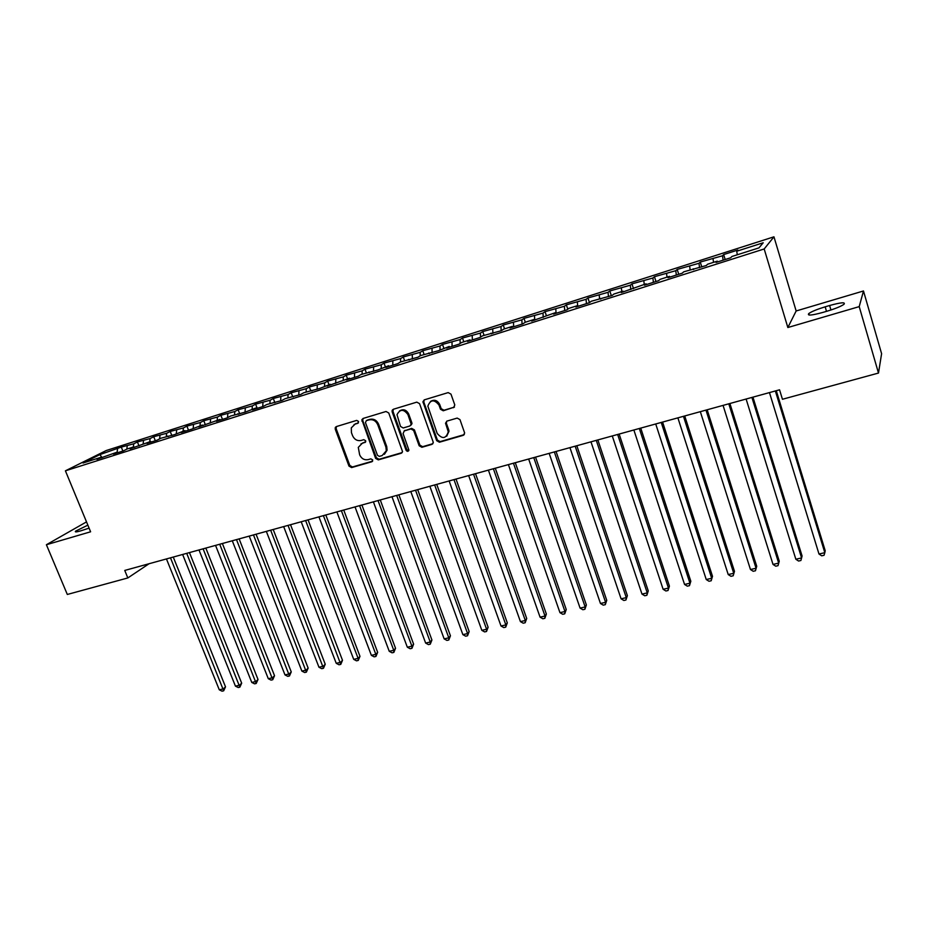 <?xml version="1.0" encoding="UTF-8"?>
<svg xmlns="http://www.w3.org/2000/svg" width="928" height="928" viewBox="0 0 928 928"><rect width="100%" height="100%" fill="white"/><g stroke="black" fill="none" stroke-linecap="round" stroke-linejoin="round"><path stroke-width="1.39" d="M358.568 421.451L356.688 420.396L336.4 426.567L335.263 427.611L335.263 429.2L348.974 466.088L351.619 467.584L371.896 461.726L372.708 459.905L370.829 458.85L368.196 459.615C364.333 460.3 361.479 458.699 359.646 454.824L358.289 447.377L362.198 443.352L365.713 441.658L365.655 440.73L363.776 439.675L361.143 440.464C357.28 441.171 354.426 439.57 352.57 435.684L351.434 432.587L351.306 427.854L355.111 424.108L357.756 423.307L358.568 421.451M453.514 407.717L454.801 404.968L450.973 394.133L448.178 392.602L424.305 399.852L422.924 401.731L436.682 440.684L439.431 442.215L463.269 435.325L464.661 433.028L459.975 419.618L457.179 418.087L446.925 421.103L445.533 423.214L448.282 431.81C445.985 438.84 442.285 439.362 437.169 433.388L427.843 406.151C430.464 399.527 434.188 399.156 438.99 405.049L440.487 409.26L443.259 410.779L454.476 407.079M859.212 306.623L863.481 290.974L796.154 310.973L787.849 327.526L859.212 306.623L878.491 373.056L782.443 399.272L779.555 389.806L124.746 570.442L127.832 577.947L149.072 563.737M787.849 327.526L764.185 248.971L65.412 470.821L106.233 450.532L773.952 236.814L764.185 248.971M86.513 521.884L46.4 544.736L90.608 531.79L65.412 470.821M46.4 544.736L67.315 594.465L127.832 577.947M388.762 412.995L386.036 411.487L363.092 418.458L361.874 419.7L375.608 458.374L378.288 459.882L401.209 453.258L402.543 451.623L388.762 412.995M393.402 409.248L416.8 402.137L419.56 403.657L433.318 442.436L431.926 444.373L421.892 447.284L419.154 445.765L413.644 430.464L410.907 428.945L404.295 430.905L403.077 433.573L408.912 450.115C408.181 451.681 407.23 451.727 406.07 450.242L392.196 411.951L392.08 410.779L393.402 409.248M122.89 451.054L121.29 447.087L99.957 454.581L83.044 463.002L100.885 457.33L96.953 459.302L117.299 452.098L113.413 454.059L123.389 450.892L127.24 448.932L133.91 446.82L130.082 448.769L150.707 441.473L146.949 443.398L157.157 440.15L160.892 438.225L174.336 434.687L184.916 430.58L181.273 432.483L191.725 429.154L202.327 425.036L198.743 426.926L219.948 419.433L216.433 421.3L227.14 417.902L230.62 416.034L245.178 412.16L255.826 408.007L252.451 409.851L263.424 406.36L266.765 404.527L281.903 400.478L285.174 398.669L300.614 394.528L303.804 392.741L319.557 388.507L330.287 384.308L327.201 386.071L349.485 378.206L346.48 379.946L358.173 376.234L361.131 374.494L377.847 369.97L388.623 365.748L385.781 367.442L397.776 363.637L400.56 361.943L417.96 357.21L420.651 355.552L438.41 350.714L449.233 346.457L446.658 348.093L459.128 344.126L461.634 342.513L469.962 339.857L467.492 341.469L480.112 337.456L482.525 335.855L501.387 330.681L503.695 329.127L512.244 326.401L509.971 327.955L522.94 323.837L525.155 322.294L533.809 319.534L531.64 321.065L555.663 312.585L553.598 314.082L566.915 309.848L568.922 308.363L577.819 305.532L575.859 307.006L589.361 302.714L591.252 301.252L612.109 295.475L613.884 294.048L623.024 291.148L621.296 292.552L646.097 283.806L644.484 285.174L658.555 280.708L660.098 279.351L669.494 276.358L667.998 277.704L682.266 273.168L683.692 271.834L706.312 265.512L707.612 264.225L717.274 261.151L716.033 262.427L730.707 257.764L731.867 256.499L758.953 247.88L763.199 242.776L736.751 251.221L737.284 254.782M121.29 447.087L133.725 443.804L133.342 446.994M139.014 445.927L137.414 441.937L133.725 443.804M137.414 441.937L150.081 438.573L149.733 441.774M155.324 440.742L153.723 436.717L150.081 438.573M153.723 436.717L166.634 433.283L166.298 436.508M171.819 435.487L170.218 431.45L166.634 433.283M170.218 431.45L183.384 427.936L183.071 431.172M188.5 430.186L186.899 426.114L183.384 427.936M186.899 426.114L200.32 422.53L200.03 425.766M205.378 424.815L203.789 420.72L200.32 422.53M203.789 420.72L217.465 417.055L217.187 420.303M222.465 419.386L220.864 415.268L217.465 417.055M220.864 415.268L234.807 411.522L234.552 414.781M239.737 413.888L238.136 409.747L234.807 411.522M238.136 409.747L252.346 405.919L252.126 409.19M257.218 408.332L255.618 404.156L252.346 405.919M255.618 404.156L270.106 400.246L269.909 403.529M274.908 402.706L273.308 398.495L270.106 400.246M273.308 398.495L288.074 394.504L287.9 397.799M292.552 396.326L291.218 392.776L288.074 394.504M291.218 392.776L306.263 388.693L306.112 392.01M310.66 390.56L309.326 386.988L306.263 388.693M309.326 386.988L324.672 382.823L324.545 386.141M328.999 384.726L327.665 381.13L324.672 382.823M327.665 381.13L343.302 376.872L343.209 380.202M347.559 378.821L346.225 375.202L343.302 376.872M346.225 375.202L362.164 370.84L362.094 374.193M366.34 372.836L365.017 369.193L362.164 370.84M365.017 369.193L381.257 364.75L381.222 368.103M385.352 366.792L384.03 363.115L381.257 364.75M384.03 363.115L400.594 358.579L400.583 361.943M404.608 360.656L403.286 356.967L400.594 358.579M403.286 356.967L420.175 352.327L420.187 355.842M424.096 354.461L422.774 350.738L420.175 352.327M422.774 350.738L440 345.993L440.046 349.682M443.828 348.174L442.517 344.427L440 345.993M442.517 344.427L460.068 339.578L460.16 343.464M463.814 341.817L462.504 338.036L460.068 339.578M462.504 338.036L480.402 333.082L480.53 337.177M484.056 335.379L482.746 331.574L480.402 333.082M482.746 331.574L500.992 326.517L501.166 330.751M504.554 328.848L503.243 325.02L500.992 326.517M503.243 325.02L521.849 319.847L522.07 324.104M525.318 322.248L524.007 318.385L521.849 319.847M524.007 318.385L542.984 313.107L543.24 317.376M546.406 315.729L545.038 311.657L542.984 313.107M545.038 311.657L564.398 306.263L564.7 310.555M567.797 309.198L566.347 304.848L564.398 306.263M566.347 304.848L586.078 299.338L586.426 303.642M589.466 302.621L587.934 297.958L586.078 299.338M587.934 297.958L608.06 292.32L608.455 296.635M611.355 295.719L609.812 290.963L608.06 292.32M609.812 290.963L630.332 285.209L630.773 289.536M633.511 288.666L631.968 283.875L630.332 285.209M631.968 283.875L652.906 277.994L653.393 282.344M655.968 281.532L654.437 276.706L652.906 277.994M654.437 276.706L675.793 270.698L676.326 275.059M678.728 274.294L677.196 269.422L675.793 270.698M677.196 269.422L698.981 263.285L699.561 267.658M701.788 266.951L700.269 262.056L698.981 263.285M700.269 262.056L722.483 255.78L723.121 260.165M725.174 259.515L723.654 254.574L722.483 255.78M723.654 254.574L737.841 250.05L736.751 251.221M717.274 261.151L717.669 261.905M693.216 268.807L693.634 269.549M713.04 258.796L713.539 262.334M669.494 276.358L669.923 277.089M689.666 266.266L690.119 269.793M646.097 283.806L646.549 284.525M666.594 273.632L667.012 277.147M623.024 291.148L623.488 291.856M643.846 280.894L644.218 284.397M600.265 298.387L600.741 299.094M621.389 288.063L621.725 291.554M577.819 305.532L578.295 306.228M599.233 295.139L599.534 298.619M555.663 312.585L556.162 313.27M577.378 302.122L577.634 305.59M533.809 319.534L534.319 320.218M555.802 309.012L556.069 313.142M512.244 326.401L512.766 327.062M534.505 315.81L534.737 320.079M490.97 333.175L491.492 333.836M513.474 322.526L513.683 326.772M469.962 339.857L470.496 340.506M492.722 329.15L492.884 333.384M449.233 346.457L449.778 347.095M472.236 335.692L472.352 339.915M428.771 352.976L429.328 353.603M452.006 342.154L452.087 346.364M408.564 359.403L409.132 360.018M432.042 348.534L432.077 352.721M388.623 365.748L389.203 366.363M412.31 354.832L412.322 359.008M368.938 372.012L369.518 372.615M392.834 361.05L392.799 365.214M349.485 378.206L350.088 378.798M373.601 367.198L373.532 371.339M330.287 384.308L330.89 384.9M354.589 373.265L354.496 377.394M311.332 390.352L311.936 390.932M335.82 379.262L335.692 383.38M292.598 396.314L293.225 396.882M317.283 385.178L317.121 389.284M274.096 402.195L274.734 402.764M298.967 391.024L298.77 395.119M255.826 408.007L256.464 408.575M280.859 396.813L280.639 400.884M237.777 413.76L238.426 414.306M262.984 402.52L262.717 406.58M219.948 419.433L220.597 419.978M245.305 408.169L245.015 412.218M202.327 425.036L202.988 425.581M227.847 413.737L227.534 417.693M184.916 430.58L185.577 431.114M210.586 419.259L210.25 423.075M167.713 436.056L168.386 436.589M193.523 424.699L193.175 428.4M150.707 441.473L151.392 441.983M176.656 430.082L176.297 433.666M133.91 446.82L134.595 447.331M159.987 435.406L159.616 438.886M117.299 452.098L117.995 452.609M143.515 440.672L143.132 444.036M100.885 457.33L101.581 457.829M127.229 445.869L126.834 449.14M878.491 373.056L881.6 353.684L863.481 290.974M796.154 310.973L773.952 236.814M99.957 454.581L102.034 457.678M117.543 448.966L117.148 452.156M87.87 525.155L75.574 531.152C74.646 532.196 76.282 532.115 80.504 530.92L89.1 528.136M827.474 311.066C835.594 308.583 841.093 306.333 843.981 304.291C845.756 301.983 840.965 302.389 829.62 305.509L825.166 306.82C817.104 309.291 811.64 311.53 808.787 313.56C806.942 315.856 811.652 315.474 822.927 312.4L827.474 311.066M358.44 422.797L354.032 424.56M360.957 443.886L365.562 442.018M336.423 426.555L336.133 428.643L349.81 465.485L352.454 466.97L372.638 461.135M363.068 418.458L362.755 420.57L376.408 457.771L379.088 459.267L402.172 452.586M366.282 420.732L365.47 422.6L377.476 455.323L379.355 456.379L382.15 455.567L386.303 450.799L385.932 447.145L377.731 424.676C375.875 420.744 372.998 419.143 369.089 419.874L366.49 420.581M384.412 454.314L387.092 450.208L386.732 446.542L385.932 447.145M367.105 420.175L369.912 419.328C373.81 418.586 376.698 420.187 378.543 424.119L386.732 446.542M404.144 430.952L411.672 428.376L414.41 429.884L419.908 445.162L422.634 446.681L432.924 443.688M393.321 409.271L392.985 411.406L406.835 449.639L408.738 450.695M407.902 414.514C403.657 408.912 400.038 408.97 397.01 414.7L400.502 426.451L403.228 427.97L409.84 425.998L411.197 424.27L407.902 414.514L408.668 413.958C406.371 409.747 403.344 408.726 399.562 410.895M410.768 425.384L411.974 423.702L411.835 422.75L411.069 423.307M408.668 413.958L411.835 422.75M430.43 401.464C434.292 399.202 437.39 400.212 439.721 404.504L441.218 408.703L443.99 410.234L454.233 407.172M446.716 436.206L449.001 431.23L448.665 429.664L447.934 430.244M446.681 421.196L446.38 423.261L448.665 429.664M424.166 399.898L423.818 402.056L437.413 440.092L440.162 441.612L464.302 434.606M166.448 558.946L219.275 689.794L223.3 688.889L225.516 686.848L173.269 557.067M225.516 686.848L223.671 690.815L170.485 557.832M223.671 690.815L222.059 691.186L219.275 689.794M182.63 554.48L235.434 686.14L239.494 685.212L241.674 683.182L189.451 552.601M241.674 683.182L239.853 687.172L186.714 553.355M239.853 687.172L238.218 687.532L235.434 686.14M198.998 549.968L251.766 682.44L255.884 681.512L258.019 679.47L205.83 548.077M258.019 679.47L256.209 683.472L203.116 548.831M256.209 683.472L254.562 683.843L251.766 682.44M215.551 545.397L268.285 678.693L272.438 677.753L274.537 675.723L222.384 543.518M274.537 675.723L272.739 679.737L219.716 544.249M272.739 679.737L271.08 680.12L268.285 678.693M232.29 540.78L284.989 674.911L289.188 673.96L291.253 671.93L239.134 538.89M291.253 671.93L289.466 675.967L236.501 539.62M289.466 675.967L287.784 676.35L284.989 674.911M249.226 536.106L301.878 671.095L306.124 670.132L308.142 668.102L256.07 534.226M308.142 668.102L306.368 672.15L253.483 534.934M306.368 672.15L304.674 672.533L301.878 671.095M266.348 531.384L318.954 667.22L323.257 666.246L325.229 664.228L273.203 529.494M325.229 664.228L323.466 668.288L270.663 530.19M323.466 668.288L321.749 668.682L318.954 667.22M283.666 526.605L336.238 663.311L340.576 662.325L342.502 660.295L290.534 524.714M342.502 660.295L340.762 664.39L288.04 525.399M340.762 664.39L339.022 664.773L336.238 663.311M301.194 521.768L353.707 659.356L358.104 658.358L359.983 656.34L308.061 519.877M359.983 656.34L358.254 660.434L358.104 658.358L305.614 520.55M358.254 660.434L356.503 660.829L353.707 659.356M318.93 516.873L371.374 655.354L375.828 654.344L377.661 652.326L325.798 514.982M377.661 652.326L375.944 656.444L375.828 654.344L323.396 515.643M375.944 656.444L374.17 656.838L371.374 655.354M336.876 511.931L389.25 651.305L393.75 650.284L395.537 648.266L343.743 510.029M395.537 648.266L393.843 652.407L393.75 650.284L341.388 510.678M393.843 652.407L392.045 652.813L389.25 651.305M355.03 506.92L407.334 647.21L411.893 646.178L413.621 644.16L361.897 505.029M413.621 644.16L411.951 648.312L411.893 646.178L359.6 505.656M411.951 648.312L410.13 648.73L407.334 647.21M335.6 427.077L335.982 427.657M373.404 501.851L425.639 643.069L430.244 642.025L431.926 640.007L380.271 499.96M431.926 640.007L430.267 644.183L430.244 642.025L378.021 500.575M430.267 644.183L428.423 644.6L425.639 643.069M391.987 496.724L444.141 638.882L448.804 637.826L450.44 635.808L398.866 494.821M450.44 635.808L448.804 639.995L448.804 637.826L396.674 495.436M448.804 639.995L446.936 640.413L444.141 638.882M410.802 491.527L462.875 634.636L467.596 633.569L469.162 631.55L417.693 489.636M469.162 631.55L467.55 635.761L467.596 633.569L415.547 490.228M467.55 635.761L465.67 636.19L462.875 634.636M392.567 409.77L392.08 410.779M429.85 486.284L481.829 630.344L486.597 629.265L488.116 627.258L436.74 484.381M488.116 627.258L486.527 631.481L486.597 629.265L434.652 484.95M486.527 631.481L484.613 631.91L481.829 630.344M449.129 480.959L501.004 626.006L505.841 624.904L507.303 622.897L456.019 479.057M507.303 622.897L505.725 627.142L505.841 624.904L453.989 479.625M505.725 627.142L503.8 627.583L501.004 626.006M468.652 475.577L520.422 621.609L525.306 620.496L526.71 618.5L475.53 473.674M526.71 618.5L525.155 622.758L525.306 620.496L473.558 474.22M525.155 622.758L523.206 623.198L520.422 621.609M488.406 470.125L540.061 617.155L545.014 616.041L546.36 614.034L495.285 468.222M546.36 614.034L544.829 618.315L545.014 616.041L493.383 468.756M544.829 618.315L542.845 618.767L540.061 617.155M508.405 464.603L559.955 612.654L564.966 611.517L566.242 609.522L515.295 462.712M566.242 609.522L564.734 613.826L564.966 611.517L513.451 463.223M564.734 613.826L562.728 614.278L559.955 612.654M528.658 459.024L580.081 608.095L585.15 606.947L586.368 604.952L535.549 457.121M586.368 604.952L584.884 609.278L585.15 606.947L533.762 457.608M584.884 609.278L582.865 609.731L580.081 608.095M549.167 453.363L600.462 603.478L605.59 602.318L606.75 600.335L556.058 451.46M606.75 600.335L605.288 604.673L605.59 602.318L554.341 451.936M605.288 604.673L603.235 605.137L600.462 603.478M569.943 447.632L621.087 598.815L626.284 597.632L627.374 595.648L576.822 445.73M627.374 595.648L625.936 600.01L626.284 597.632L575.174 446.182M625.936 600.01L623.86 600.474L621.087 598.815M590.974 441.832L641.979 594.082L647.245 592.888L648.266 590.904L597.852 439.93M648.266 590.904L646.851 595.289L647.245 592.888L596.275 440.371M646.851 595.289L644.751 595.764L641.979 594.082M612.283 435.951L663.126 589.292L668.462 588.085L669.413 586.113L619.15 434.06M669.413 586.113L668.021 590.51L668.462 588.085L617.654 434.466M668.021 590.51L665.898 590.985L663.126 589.292M633.87 430L684.551 584.443L689.945 583.213L690.826 581.253L640.738 428.098M690.826 581.253L689.469 585.661L689.945 583.213L639.311 428.492M689.469 585.661L687.312 586.148L684.551 584.443M655.725 423.968L706.243 579.524L711.706 578.295L712.507 576.323L662.592 422.078M712.507 576.323L711.184 580.766L711.706 578.295L661.235 422.449M711.184 580.766L709.004 581.253L706.243 579.524M677.881 417.855L728.213 574.548L733.746 573.295L734.477 571.346L684.736 415.964M734.477 571.346L733.178 575.801L733.746 573.295L683.46 416.312M733.178 575.801L730.962 576.3L728.213 574.548M700.327 411.661L750.462 569.514L756.076 568.249L756.726 566.289L707.171 409.77M756.726 566.289L755.45 570.766L756.076 568.249L705.976 410.106M755.45 570.766L753.211 571.277L750.462 569.514M723.063 405.385L773.012 564.41L778.685 563.122L779.253 561.173L729.907 403.506M779.253 561.173L778.012 565.674L778.685 563.122L728.793 403.808M778.012 565.674L775.75 566.184L773.012 564.41M746.112 399.028L795.841 559.236L801.595 557.937L802.082 556L752.944 397.149M795.841 559.236L798.579 561.034L800.876 560.512L801.595 557.937L751.912 397.428M769.463 392.59L818.983 554.004L824.818 552.682L825.212 550.745L776.284 390.711M818.983 554.004L821.709 555.814L824.041 555.292L824.818 552.682L775.356 390.966M355.958 423.551L355.111 424.108M365.504 442.099L364.843 442.575M363.034 442.772L362.198 443.352M372.604 461.193L371.896 461.726M352.454 466.97L351.619 467.584M349.81 465.485L348.974 466.088M336.133 428.643L335.263 429.2M358.359 422.901L357.756 423.307M401.986 452.655L401.209 453.258M379.088 459.267L378.288 459.882M376.408 457.771L375.608 458.374M362.755 420.57L361.92 421.126M378.543 424.119L377.731 424.676M369.912 419.328L369.089 419.874M432.668 443.781L431.926 444.373M422.634 446.681L421.892 447.284M419.908 445.162L419.154 445.765M414.41 429.884L413.644 430.464M411.672 428.376L410.907 428.945M405.072 430.325L404.295 430.905M406.835 449.639L406.07 450.242M392.985 411.406L392.196 411.951M443.99 410.234L443.259 410.779M441.218 408.703L440.487 409.26M439.721 404.504L438.99 405.049M446.38 423.261L445.66 423.829M463.965 434.733L463.269 435.325M440.162 441.612L439.431 442.215M437.413 440.092L436.682 440.684M423.818 402.056L423.064 402.59M830.943 309.987L829.62 305.509M826.5 311.356L825.166 306.82M336.133 427.042L335.263 427.611M362.697 419.143L361.874 419.7M387.092 450.208L386.303 450.799M411.974 423.702L411.197 424.27M449.001 431.23L448.282 431.81M446.252 422.646L445.533 423.214M423.678 401.198L422.924 401.731M75.876 531.883L75.574 531.152M809.228 315.044L808.787 313.56"/></g></svg>
